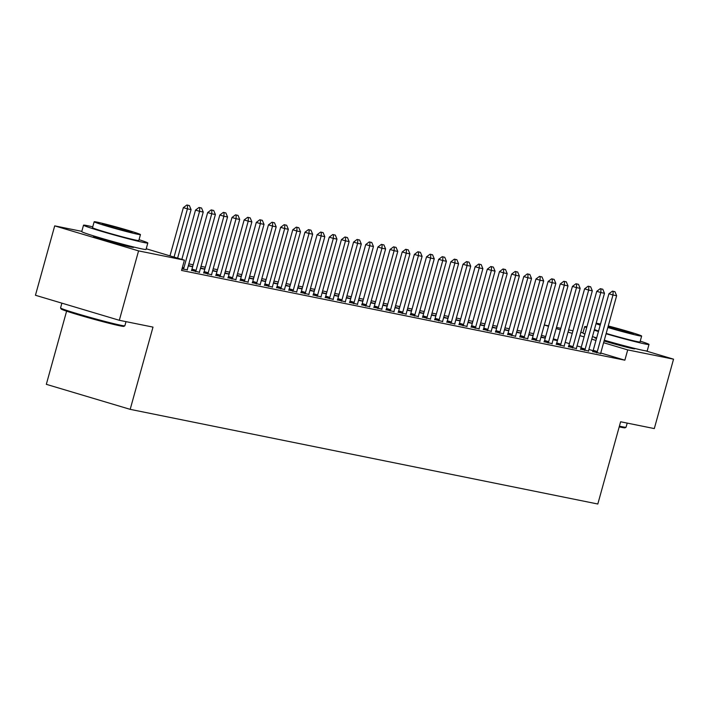 <?xml version="1.0" encoding="UTF-8"?>
<svg xmlns="http://www.w3.org/2000/svg" width="709" height="709" viewBox="0 0 709 709"><rect width="100%" height="100%" fill="white"/><g stroke="black" fill="none" stroke-linecap="round" stroke-linejoin="round"><path stroke-width="1.06" d="M633.11 348.022A20.818 0.771 -164.5 0 1 634.777 348.819A20.818 0.771 -164.5 0 1 632.393 348.527A20.818 0.771 -164.5 0 1 604.086 340.985M596.491 338.539A20.818 0.771 -164.5 0 1 594.656 337.688A20.818 0.771 -164.5 0 1 596.491 337.874M131.918 246.572A20.818 0.771 -164.5 0 1 133.593 247.361A20.818 0.771 -164.5 0 1 131.209 247.078A20.818 0.771 -164.5 0 1 108.539 241.193A20.818 0.771 -164.5 0 1 93.464 236.239A20.818 0.771 -164.5 0 1 95.307 236.416M533.638 333.673L529.304 332.796M521.478 331.209L517.145 330.341M509.319 328.754L504.985 327.877M497.16 326.291L492.835 325.413M485 323.827L480.675 322.95M472.841 321.372L468.516 320.495M460.682 318.908L456.357 318.031M448.522 316.444L444.197 315.567M436.363 313.981L432.038 313.112M424.204 311.526L419.879 310.648M412.044 309.062L407.719 308.185M399.885 306.598L395.56 305.73M387.726 304.143L383.401 303.266M375.566 301.679L371.241 300.802M363.416 299.216L359.082 298.338M351.256 296.761L346.923 295.883M339.097 294.297L334.763 293.42M326.938 291.833L322.604 290.956M314.778 289.369L310.445 288.501M302.619 286.915L298.285 286.037M290.46 284.451L286.126 283.573M278.3 281.987L273.975 281.11M266.141 279.532L261.816 278.655M253.982 277.068L249.657 276.191M241.822 274.605L237.497 273.727M229.663 272.141L225.338 271.272M217.503 269.686L213.179 268.808M205.344 267.222L201.019 266.345M193.185 264.758L188.86 263.881M544.317 324.979L548.642 325.856M556.476 327.443L560.801 328.32M568.636 329.898L572.961 330.775M580.795 332.361L582.993 332.805M66.611 311.162L46.324 384.331L130.19 409.35L597.811 504.01L620.623 421.766L654.301 428.582L673.55 359.179L627.713 349.9L603.607 342.713M130.19 409.35L152.993 327.106L119.316 320.291L35.45 295.263L54.699 225.87L81.801 231.356M533.221 335.171L532.743 335.073L533.212 335.206M541.029 336.846L545.248 338.104M540.905 337.271L545.239 338.14M580.582 349.103L588.585 351.026M508.902 330.243L508.424 330.146L508.894 330.288M516.71 331.918L520.929 333.177M516.595 332.344L520.92 333.221M556.264 344.184L564.267 346.107M484.584 325.325L484.114 325.227L484.575 325.369M492.392 327L496.61 328.258M492.276 327.425L496.601 328.302M531.945 339.257L539.948 341.189M460.265 320.397L459.795 320.3L460.256 320.441M468.073 322.072L472.3 323.331M467.958 322.498L472.283 323.375M507.635 334.338L515.629 336.261M435.946 315.478L435.477 315.381L435.938 315.523M443.754 317.153L447.982 318.412M443.639 317.579L447.964 318.456M483.316 329.41L491.31 331.342M411.637 310.56L411.158 310.462L411.619 310.595M419.436 312.226L423.663 313.493M419.32 312.651L423.645 313.529M458.998 324.492L466.992 326.415M387.318 305.632L386.839 305.535L387.3 305.676M395.117 307.307L399.344 308.566M395.002 307.733L399.335 308.61M434.679 319.573L442.673 321.496M362.999 300.713L362.521 300.616L362.99 300.749M370.807 302.388L375.026 303.647M370.683 302.814L375.017 303.682M410.36 314.645L418.363 316.577M338.68 295.786L338.202 295.688L338.672 295.83M346.488 297.461L350.707 298.719M346.364 297.886L350.698 298.764M386.042 309.727L394.044 311.65M314.362 290.867L313.883 290.77L314.353 290.912M322.17 292.542L326.388 293.801M322.054 292.968L326.379 293.845M361.723 304.799L369.726 306.731M290.043 285.94L289.564 285.851L290.034 285.984M297.851 287.615L302.069 288.882M297.736 288.04L302.061 288.918M337.404 299.88L345.407 301.804M265.724 281.021L265.255 280.924L265.715 281.065M273.532 282.696L277.751 283.954M273.417 283.121L277.742 283.999M313.094 294.953L321.088 296.885M241.406 276.102L240.936 276.005L241.397 276.138M249.213 277.777L253.441 279.036M249.098 278.203L253.423 279.071M288.776 290.034L296.77 291.957M217.096 271.175L216.617 271.077L217.078 271.219M224.895 272.85L229.122 274.108M224.78 273.275L229.104 274.153M264.457 285.115L272.451 287.039M192.777 266.256L192.299 266.159L192.759 266.3M200.576 267.931L204.804 269.19M200.461 268.356L204.786 269.234M240.138 280.188L248.132 282.12M215.82 275.269L223.814 277.192M191.501 270.342L199.504 272.274M146.214 248.779L184.402 260.168L181.548 270.448L624.859 360.19L600.798 353.011M593.105 350.707L588.895 349.457M581.256 347.18L577.037 345.921M569.398 343.635L565.17 342.376M557.54 340.098L553.312 338.84M545.673 336.562L541.454 335.304M181.974 268.906L187.344 269.81M203.66 272.805L211.663 274.738M227.979 277.733L235.973 279.656M188.417 265.467L192.644 266.726M188.302 265.893L192.635 266.77M252.298 282.652L260.292 284.575M204.936 268.711L204.458 268.622L204.919 268.755M212.735 270.386L216.963 271.653M212.62 270.811L216.945 271.689M276.616 287.57L284.61 289.502M229.246 273.639L228.777 273.541L229.237 273.683M237.054 275.314L241.282 276.572M236.939 275.739L241.264 276.616M300.935 292.498L308.929 294.421M253.565 278.557L253.095 278.46L253.556 278.602M261.373 280.232L265.591 281.491M261.258 280.658L265.583 281.535M325.245 297.417L333.248 299.349M277.884 283.485L277.405 283.387L277.875 283.52M285.692 285.16L289.91 286.418L285.576 285.585M349.564 302.344L357.566 304.267M302.202 288.403L301.724 288.306L302.194 288.448M310.01 290.078L314.229 291.337M309.895 290.504L314.22 291.381M373.882 307.263L381.885 309.186M326.521 293.331L326.043 293.234L326.512 293.366M334.329 294.997L338.548 296.265M334.205 295.423L338.539 296.3M398.201 312.182L406.204 314.114M350.84 298.25L350.361 298.152L350.831 298.294M358.648 299.925L362.866 301.183M358.524 300.35L362.857 301.228M422.52 317.109L430.514 319.032M375.158 303.168L374.68 303.071L375.141 303.213M382.966 304.843L387.185 306.102M382.842 305.269L387.176 306.146M446.838 322.028L454.832 323.96M399.477 308.096L398.999 307.998L399.459 308.14M407.276 309.771L411.504 311.029M407.161 310.196L411.495 311.074M471.157 326.955L479.151 328.879M423.796 313.015L423.317 312.917L423.778 313.059M431.595 314.69L435.822 315.948M431.48 315.115L435.805 315.992M495.476 331.874L503.47 333.806M448.106 317.942L447.636 317.845L448.097 317.978M455.914 319.617L460.141 320.876M455.798 320.043L460.123 320.911M519.794 336.802L527.788 338.725M472.424 322.861L471.955 322.763L472.416 322.905M480.232 324.536L484.451 325.794M480.117 324.961L484.442 325.839M544.104 341.72L552.107 343.643M496.743 327.78L496.265 327.691L496.734 327.824M504.551 329.455L508.77 330.722M504.436 329.88L508.761 330.757M568.423 346.639L576.426 348.571M521.062 332.707L520.583 332.61L521.053 332.751M528.87 334.382L533.088 335.641M528.754 334.808L533.079 335.685M592.742 351.567L600.745 353.49M545.381 337.626L544.902 337.528L545.372 337.67M553.188 339.301L557.407 340.559M553.064 339.726L557.398 340.604M595.968 340.435L591.749 339.177M584.11 336.899L579.882 335.632M572.252 333.354L568.024 332.096M560.385 329.818L556.166 328.559M548.527 326.282L544.308 325.023M645.447 350.795L673.55 359.179M119.316 320.291L138.565 250.889L54.699 225.87M624.859 360.19L627.713 349.9M184.402 260.168L138.565 250.889M189.392 205.566L186.884 204.99L189.392 205.566L191.076 209.598L177.613 258.147M174.051 257.083L187.424 208.854L183.347 207.64L186.884 204.99M169.974 255.869L183.347 207.64M191.076 209.598L187.424 208.854L187.566 205.193M201.551 208.021L199.043 207.453L201.551 208.021L203.235 212.053L187.548 268.605A2.668 1.241 106.6 0 0 187.389 269.393L187.309 270.04M183.365 269.243L183.631 268.631A2.668 1.241 106.6 0 0 183.906 267.86L199.583 211.317L195.507 210.103L199.043 207.453M181.832 259.405L195.507 210.103M203.235 212.053L199.583 211.317L199.725 207.657M213.71 210.484L211.202 209.908L213.71 210.484L215.394 214.517L199.708 271.06A2.668 1.241 106.6 0 0 199.548 271.857L199.468 272.504M195.524 271.698L195.79 271.095A2.668 1.241 106.6 0 0 196.065 270.324L211.743 213.781L207.666 212.558L211.202 209.908M191.412 270.554L191.714 269.872A2.668 1.241 106.6 0 0 191.979 269.11L207.666 212.558M215.394 214.517L211.743 213.781L211.885 210.112M124.828 325.803L123.845 326.362A32.561 1.205 -164.5 0 1 120.158 325.874A32.561 1.205 -164.5 0 1 85.266 316.843A32.561 1.205 -164.5 0 1 61.134 308.973L60.575 307.99A33.367 1.241 15.5 0 0 85.302 316.046A33.367 1.241 15.5 0 0 121.044 325.307A33.367 1.241 15.5 0 0 124.828 325.803A33.367 1.241 15.5 0 0 124.864 325.768L126.007 321.647M92.746 226.845A33.367 1.241 15.5 0 0 87.331 225.639A33.367 1.241 15.5 0 0 83.52 225.178A33.367 1.241 15.5 0 0 107.671 233.119A33.367 1.241 15.5 0 0 143.998 242.54A33.367 1.241 15.5 0 0 147.818 243.01A33.367 1.241 15.5 0 0 139.044 239.686M83.52 225.178L81.739 231.604A33.367 1.241 15.5 0 0 105.889 239.545A33.367 1.241 15.5 0 0 142.217 248.965A33.367 1.241 15.5 0 0 146.036 249.435L147.818 243.01M140.453 234.599L138.813 240.511A24.026 0.895 -164.5 0 1 136.066 240.174A24.026 0.895 -164.5 0 1 109.913 233.394A24.026 0.895 -164.5 0 1 92.516 227.669L94.155 221.757A24.026 0.895 15.5 0 0 111.552 227.483A24.026 0.895 15.5 0 0 137.706 234.262A24.026 0.895 15.5 0 0 140.453 234.599A24.026 0.895 15.5 0 0 123.065 228.874A24.026 0.895 15.5 0 0 96.911 222.094A24.026 0.895 15.5 0 0 94.155 221.757M104.161 224.257A15.483 0.576 15.5 0 0 102.388 224.044A15.483 0.576 15.5 0 0 113.6 227.731A15.483 0.576 15.5 0 0 130.456 232.1A15.483 0.576 15.5 0 0 132.228 232.313A15.483 0.576 15.5 0 0 121.017 228.626A15.483 0.576 15.5 0 0 104.161 224.257M61.887 303.151L60.566 307.936A33.367 1.241 15.5 0 0 60.575 307.99M619.409 426.144A33.367 1.241 15.5 0 0 622.236 426.756A33.367 1.241 15.5 0 0 626.02 427.261L625.037 427.811A32.561 1.205 -164.5 0 1 621.341 427.323A32.561 1.205 -164.5 0 1 619.205 426.871M626.02 427.261A33.367 1.241 15.5 0 0 626.056 427.217L627.199 423.096M606.089 333.771A33.367 1.241 15.5 0 0 645.19 343.998A33.367 1.241 15.5 0 0 649.001 344.459A33.367 1.241 15.5 0 0 640.236 341.135M604.307 340.196A33.367 1.241 15.5 0 0 643.409 350.423A33.367 1.241 15.5 0 0 647.22 350.884L649.001 344.459M607.826 327.496A24.026 0.895 15.5 0 0 638.898 335.712A24.026 0.895 15.5 0 0 641.645 336.048L640.005 341.96A24.026 0.895 -164.5 0 1 637.258 341.623A24.026 0.895 -164.5 0 1 606.186 333.407M641.645 336.048A24.026 0.895 15.5 0 0 608.251 325.963M600.505 324.066A24.026 0.895 15.5 0 0 598.095 323.543A24.026 0.895 15.5 0 0 596.172 323.207M607.932 327.124A15.483 0.576 15.5 0 0 631.639 333.549A15.483 0.576 15.5 0 0 633.412 333.762A15.483 0.576 15.5 0 0 624.407 330.722A15.483 0.576 15.5 0 0 608.145 326.335M596.056 323.641A24.026 0.895 15.5 0 0 600.213 325.13M598.573 331.041A24.026 0.895 -164.5 0 1 594.417 329.552M586.91 326.778A33.367 1.241 15.5 0 0 584.703 326.627L582.922 333.053A33.367 1.241 15.5 0 0 584.898 334.054M592.458 336.615A33.367 1.241 15.5 0 0 596.668 337.918M584.703 326.627A33.367 1.241 15.5 0 0 586.68 327.629M594.239 330.19A33.367 1.241 15.5 0 0 598.449 331.493M225.87 212.948L223.362 212.372L225.87 212.948L227.554 216.981L211.867 273.523A2.668 1.241 106.6 0 0 211.707 274.312L211.628 274.959M207.675 274.161L207.95 273.55A2.668 1.241 106.6 0 0 208.224 272.788L223.902 216.236L219.825 215.022L223.362 212.372M203.563 273.018L203.864 272.336A2.668 1.241 106.6 0 0 204.139 271.565L219.825 215.022M227.554 216.981L223.902 216.236L224.044 212.576M238.02 215.403L235.521 214.836L238.02 215.403L239.713 219.435L224.026 275.987A2.668 1.241 106.6 0 0 223.867 276.776L223.787 277.423M219.834 276.625L220.109 276.014A2.668 1.241 106.6 0 0 220.384 275.243L236.062 218.7L231.985 217.486L235.521 214.836M215.722 275.482L216.023 274.8A2.668 1.241 106.6 0 0 216.298 274.029L231.985 217.486M239.713 219.435L236.062 218.7L236.203 215.04M250.18 217.867L247.68 217.3L250.18 217.867L251.872 221.899L236.186 278.442A2.668 1.241 106.6 0 0 236.026 279.24L235.946 279.887M231.994 279.089L232.268 278.477A2.668 1.241 106.6 0 0 232.543 277.706L248.221 221.164L244.144 219.941L247.68 217.3M227.881 277.937L228.183 277.254A2.668 1.241 106.6 0 0 228.458 276.492L244.144 219.941M251.872 221.899L248.221 221.164L248.363 217.495M262.339 220.331L259.84 219.755L262.339 220.331L264.023 224.363L248.345 280.906A2.668 1.241 106.6 0 0 248.185 281.695L248.106 282.35M244.153 281.544L244.428 280.932A2.668 1.241 106.6 0 0 244.694 280.17L260.38 223.627L256.303 222.404L259.84 219.755M240.041 280.401L240.342 279.718A2.668 1.241 106.6 0 0 240.617 278.956L256.303 222.404M264.023 224.363L260.38 223.627L260.522 219.958M274.498 222.786L271.999 222.218L274.498 222.786L276.182 226.827L260.504 283.37A2.668 1.241 106.6 0 0 260.345 284.158L260.265 284.805M256.312 284.008L256.587 283.396A2.668 1.241 106.6 0 0 256.853 282.634L272.54 226.082L268.454 224.868L271.999 222.218M252.2 282.864L252.501 282.182A2.668 1.241 106.6 0 0 252.776 281.411L268.454 224.868M276.182 226.827L272.54 226.082L272.673 222.422M286.658 225.249L284.158 224.682L286.658 225.249L288.341 229.282L272.664 285.833A2.668 1.241 106.6 0 0 272.504 286.622L272.424 287.269M268.472 286.471L268.746 285.86A2.668 1.241 106.6 0 0 269.012 285.089L284.699 228.546L280.613 227.332L284.158 224.682M264.36 285.328L264.661 284.646A2.668 1.241 106.6 0 0 264.936 283.875L280.613 227.332M288.341 229.282L284.699 228.546L284.832 224.886M298.817 227.713L296.318 227.137L298.817 227.713L300.501 231.746L284.823 288.288A2.668 1.241 106.6 0 0 284.663 289.077L284.584 289.733M280.631 288.926L280.906 288.324A2.668 1.241 106.6 0 0 281.172 287.553L296.858 231.01L292.773 229.787L296.318 227.137M276.519 287.783L276.82 287.101A2.668 1.241 106.6 0 0 277.095 286.339L292.773 229.787M300.501 231.746L296.858 231.01L296.991 227.341M310.976 230.177L308.477 229.601L310.976 230.177L312.66 234.209L296.982 290.752A2.668 1.241 106.6 0 0 296.823 291.541L296.743 292.188M292.79 291.39L293.056 290.779A2.668 1.241 106.6 0 0 293.331 290.016L309.018 233.465L304.932 232.251L308.477 229.601M288.678 290.247L288.98 289.564A2.668 1.241 106.6 0 0 289.254 288.793L304.932 232.251M312.66 234.209L309.018 233.465L309.151 229.805M323.136 232.632L320.636 232.065L323.136 232.632L324.819 236.664L309.142 293.216A2.668 1.241 106.6 0 0 308.982 294.005L308.902 294.652M304.95 293.854L305.216 293.242A2.668 1.241 106.6 0 0 305.49 292.471L321.177 235.929L317.091 234.714L320.636 232.065M300.838 292.711L301.139 292.028A2.668 1.241 106.6 0 0 301.414 291.257L317.091 234.714M324.819 236.664L321.177 235.929L321.31 232.268M335.295 235.096L332.787 234.519L335.295 235.096L336.979 239.128L321.301 295.671A2.668 1.241 106.6 0 0 321.142 296.468L321.062 297.115M317.109 296.318L317.375 295.706A2.668 1.241 106.6 0 0 317.65 294.935L333.336 238.392L329.251 237.169L332.787 234.519M312.997 295.166L313.298 294.483A2.668 1.241 106.6 0 0 313.573 293.721L329.251 237.169M336.979 239.128L333.336 238.392L333.469 234.723M347.454 237.559L344.946 236.983L347.454 237.559L349.138 241.592L333.46 298.134A2.668 1.241 106.6 0 0 333.301 298.923L333.221 299.579M329.268 298.773L329.534 298.161A2.668 1.241 106.6 0 0 329.809 297.399L345.496 240.856L341.41 239.633L344.946 236.983M325.156 297.629L325.458 296.947A2.668 1.241 106.6 0 0 325.732 296.176L341.41 239.633M349.138 241.592L345.496 240.856L345.629 237.187M359.614 240.014L357.106 239.447L359.614 240.014L361.298 244.056L345.62 300.598A2.668 1.241 106.6 0 0 345.46 301.387L345.38 302.034M341.428 301.236L341.694 300.625A2.668 1.241 106.6 0 0 341.968 299.863L357.646 243.311L353.569 242.097L357.106 239.447M337.316 300.093L337.617 299.411A2.668 1.241 106.6 0 0 337.892 298.64L353.569 242.097M361.298 244.056L357.646 243.311L357.788 239.651M371.773 242.478L369.265 241.911L371.773 242.478L373.457 246.51L357.779 303.062A2.668 1.241 106.6 0 0 357.62 303.851L357.54 304.498M353.587 303.7L353.853 303.089A2.668 1.241 106.6 0 0 354.128 302.318L369.806 245.775L365.729 244.561L369.265 241.911M349.475 302.557L349.776 301.866A2.668 1.241 106.6 0 0 350.051 301.103L365.729 244.561M373.457 246.51L369.806 245.775L369.947 242.106M383.932 244.942L381.424 244.366L383.932 244.942L385.616 248.974L369.938 305.517A2.668 1.241 106.6 0 0 369.779 306.306L369.699 306.962M365.747 306.155L366.012 305.552A2.668 1.241 106.6 0 0 366.287 304.781L381.965 248.239L377.888 247.016L381.424 244.366M361.634 305.012L361.936 304.329A2.668 1.241 106.6 0 0 362.21 303.567L377.888 247.016M385.616 248.974L381.965 248.239L382.107 244.57M396.092 247.406L393.584 246.829L396.092 247.406L397.776 251.438L382.089 307.981A2.668 1.241 106.6 0 0 381.938 308.769L381.859 309.416M377.906 308.619L378.172 308.007A2.668 1.241 106.6 0 0 378.446 307.245L394.124 250.694L390.047 249.479L393.584 246.829M373.794 307.476L374.095 306.793A2.668 1.241 106.6 0 0 374.37 306.022L390.047 249.479M397.776 251.438L394.124 250.694L394.266 247.033M408.251 249.86L405.743 249.293L408.251 249.86L409.935 253.893L394.248 310.445A2.668 1.241 106.6 0 0 394.089 311.233L394.009 311.88M390.065 311.083L390.331 310.471A2.668 1.241 106.6 0 0 390.606 309.7L406.284 253.157L402.207 251.943L405.743 249.293M385.953 309.939L386.254 309.257A2.668 1.241 106.6 0 0 386.52 308.486L402.207 251.943M409.935 253.893L406.284 253.157L406.425 249.497M420.41 252.324L417.902 251.748L420.41 252.324L422.094 256.357L406.408 312.899A2.668 1.241 106.6 0 0 406.248 313.697L406.168 314.344M402.225 313.546L402.49 312.935A2.668 1.241 106.6 0 0 402.765 312.164L418.443 255.621L414.366 254.398L417.902 251.748M398.112 312.394L398.414 311.712A2.668 1.241 106.6 0 0 398.68 310.95L414.366 254.398M422.094 256.357L418.443 255.621L418.585 251.952M432.57 254.788L430.062 254.212L432.57 254.788L434.254 258.82L418.567 315.363A2.668 1.241 106.6 0 0 418.407 316.152L418.328 316.808M414.375 316.001L414.65 315.39A2.668 1.241 106.6 0 0 414.925 314.628L430.602 258.076L426.526 256.862L430.062 254.212M410.263 314.858L410.573 314.176A2.668 1.241 106.6 0 0 410.839 313.405L426.526 256.862M434.254 258.82L430.602 258.076L430.744 254.416M444.72 257.243L442.221 256.676L444.72 257.243L446.413 261.275L430.726 317.827A2.668 1.241 106.6 0 0 430.567 318.616L430.487 319.263M426.534 318.465L426.809 317.854A2.668 1.241 106.6 0 0 427.084 317.083L442.762 260.54L438.685 259.326L442.221 256.676M422.422 317.322L422.724 316.639A2.668 1.241 106.6 0 0 422.998 315.868L438.685 259.326M446.413 261.275L442.762 260.54L442.903 256.88M456.88 259.707L454.38 259.139L456.88 259.707L458.572 263.739L442.886 320.291A2.668 1.241 106.6 0 0 442.726 321.08L442.646 321.726M438.694 320.929L438.968 320.317A2.668 1.241 106.6 0 0 439.243 319.546L454.921 263.004L450.844 261.789L454.38 259.139M434.582 319.786L434.883 319.094A2.668 1.241 106.6 0 0 435.158 318.332L450.844 261.789M458.572 263.739L454.921 263.004L455.063 259.334M469.039 262.17L466.54 261.594L469.039 262.17L470.732 266.203L455.045 322.746A2.668 1.241 106.6 0 0 454.886 323.534L454.806 324.19M450.853 323.384L451.128 322.772A2.668 1.241 106.6 0 0 451.403 322.01L467.08 265.467L463.004 264.244L466.54 261.594M446.741 322.24L447.042 321.558A2.668 1.241 106.6 0 0 447.317 320.796L463.004 264.244M470.732 266.203L467.08 265.467L467.222 261.798M481.198 264.634L478.699 264.058L481.198 264.634L482.882 268.667L467.204 325.209A2.668 1.241 106.6 0 0 467.045 325.998L466.965 326.645M463.012 325.848L463.287 325.236A2.668 1.241 106.6 0 0 463.553 324.474L479.24 267.922L475.163 266.708L478.699 264.058M458.9 324.704L459.202 324.022A2.668 1.241 106.6 0 0 459.476 323.251L475.163 266.708M482.882 268.667L479.24 267.922L479.381 264.262M493.358 267.089L490.858 266.522L493.358 267.089L495.042 271.122L479.364 327.673A2.668 1.241 106.6 0 0 479.204 328.462L479.124 329.109M475.172 328.311L475.447 327.7A2.668 1.241 106.6 0 0 475.712 326.929L491.399 270.386L487.313 269.172L490.858 266.522M471.06 327.168L471.361 326.486A2.668 1.241 106.6 0 0 471.636 325.715L487.313 269.172M495.042 271.122L491.399 270.386L491.532 266.726M505.517 269.553L503.018 268.977L505.517 269.553L507.201 273.585L491.523 330.128A2.668 1.241 106.6 0 0 491.364 330.926L491.284 331.573M487.331 330.766L487.606 330.164A2.668 1.241 106.6 0 0 487.872 329.393L503.558 272.85L499.473 271.627L503.018 268.977M483.219 329.623L483.52 328.941A2.668 1.241 106.6 0 0 483.795 328.178L499.473 271.627M507.201 273.585L503.558 272.85L503.691 269.181M517.676 272.017L515.177 271.441L517.676 272.017L519.36 276.049L503.682 332.592A2.668 1.241 106.6 0 0 503.523 333.381L503.443 334.028M499.49 333.23L499.756 332.618A2.668 1.241 106.6 0 0 500.031 331.856L515.718 275.305L511.632 274.091L515.177 271.441M495.378 332.087L495.68 331.404A2.668 1.241 106.6 0 0 495.954 330.633L511.632 274.091M519.36 276.049L515.718 275.305L515.851 271.644M529.836 274.472L527.336 273.904L529.836 274.472L531.52 278.504L515.842 335.056A2.668 1.241 106.6 0 0 515.682 335.844L515.603 336.491M511.65 335.694L511.916 335.082A2.668 1.241 106.6 0 0 512.19 334.311L527.877 277.768L523.791 276.554L527.336 273.904M507.538 334.551L507.839 333.868A2.668 1.241 106.6 0 0 508.114 333.097L523.791 276.554M531.52 278.504L527.877 277.768L528.01 274.108M541.995 276.935L539.496 276.368L541.995 276.935L543.679 280.968L528.001 337.511A2.668 1.241 106.6 0 0 527.842 338.308L527.762 338.955M523.809 338.158L524.075 337.546A2.668 1.241 106.6 0 0 524.35 336.775L540.036 280.232L535.951 279.009L539.496 276.368M519.697 337.005L519.998 336.323A2.668 1.241 106.6 0 0 520.273 335.561L535.951 279.009M543.679 280.968L540.036 280.232L540.169 276.563M554.154 279.399L551.646 278.823L554.154 279.399L555.838 283.432L540.161 339.974A2.668 1.241 106.6 0 0 540.001 340.763L539.921 341.419M535.969 340.612L536.234 340.001A2.668 1.241 106.6 0 0 536.509 339.239L552.196 282.696L548.11 281.473L551.646 278.823M531.856 339.469L532.158 338.787A2.668 1.241 106.6 0 0 532.432 338.025L548.11 281.473M555.838 283.432L552.196 282.696L552.329 279.027M566.314 281.854L563.806 281.287L566.314 281.854L567.998 285.895L552.32 342.438A2.668 1.241 106.6 0 0 552.16 343.227L552.081 343.874M548.128 343.076L548.394 342.465A2.668 1.241 106.6 0 0 548.669 341.703L564.346 285.151L560.27 283.937L563.806 281.287M544.016 341.933L544.317 341.251A2.668 1.241 106.6 0 0 544.592 340.48L560.27 283.937M567.998 285.895L564.346 285.151L564.488 281.491M578.473 284.318L575.965 283.751L578.473 284.318L580.157 288.35L564.479 344.902A2.668 1.241 106.6 0 0 564.32 345.691L564.24 346.338M560.287 345.54L560.553 344.928A2.668 1.241 106.6 0 0 560.828 344.157L576.506 287.615L572.429 286.401L575.965 283.751M556.175 344.397L556.476 343.714A2.668 1.241 106.6 0 0 556.751 342.943L572.429 286.401M580.157 288.35L576.506 287.615L576.647 283.954M590.632 286.782L588.124 286.206L590.632 286.782L592.316 290.814L576.639 347.357A2.668 1.241 106.6 0 0 576.479 348.146L576.399 348.801M572.447 347.995L572.712 347.392A2.668 1.241 106.6 0 0 572.987 346.621L588.665 290.078L584.588 288.855L588.124 286.206M568.334 346.852L568.636 346.169A2.668 1.241 106.6 0 0 568.91 345.407L584.588 288.855M592.316 290.814L588.665 290.078L588.807 286.409M602.792 289.245L600.284 288.669L602.792 289.245L604.476 293.278L588.789 349.821A2.668 1.241 106.6 0 0 588.638 350.609L588.559 351.256M584.606 350.459L584.872 349.847A2.668 1.241 106.6 0 0 585.147 349.085L600.824 292.533L596.748 291.319L600.284 288.669M580.494 349.315L580.795 348.633A2.668 1.241 106.6 0 0 581.07 347.862L596.748 291.319M604.476 293.278L600.824 292.533L600.966 288.873M614.951 291.7L612.443 291.133L614.951 291.7L616.635 295.733L600.948 352.284A2.668 1.241 106.6 0 0 600.789 353.073L600.709 353.72M596.765 352.922L597.031 352.311A2.668 1.241 106.6 0 0 597.306 351.54L612.984 294.997L608.907 293.783L612.443 291.133M592.653 351.779L592.954 351.097A2.668 1.241 106.6 0 0 593.22 350.326L608.907 293.783M616.635 295.733L612.984 294.997L613.125 291.337M183.906 267.86L182.39 267.408M183.631 268.631L182.178 268.197M196.065 270.324L191.979 269.11M195.79 271.095L191.714 269.872M208.224 272.788L204.139 271.565M207.95 273.55L203.864 272.336M220.384 275.243L216.298 274.029M220.109 276.014L216.023 274.8M232.543 277.706L228.458 276.492M232.268 278.477L228.183 277.254M244.694 280.17L240.617 278.956M244.428 280.932L240.342 279.718M256.853 282.634L252.776 281.411M256.587 283.396L252.501 282.182M269.012 285.089L264.936 283.875M268.746 285.86L264.661 284.646M281.172 287.553L277.095 286.339M280.906 288.324L276.82 287.101M293.331 290.016L289.254 288.793M293.056 290.779L288.98 289.564M305.49 292.471L301.414 291.257M305.216 293.242L301.139 292.028M317.65 294.935L313.573 293.721M317.375 295.706L313.298 294.483M329.809 297.399L325.732 296.176M329.534 298.161L325.458 296.947M341.968 299.863L337.892 298.64M341.694 300.625L337.617 299.411M354.128 302.318L350.051 301.103M353.853 303.089L349.776 301.866M366.287 304.781L362.21 303.567M366.012 305.552L361.936 304.329M378.446 307.245L374.37 306.022M378.172 308.007L374.095 306.793M390.606 309.7L386.52 308.486M390.331 310.471L386.254 309.257M402.765 312.164L398.68 310.95M402.49 312.935L398.414 311.712M414.925 314.628L410.839 313.405M414.65 315.39L410.573 314.176M427.084 317.083L422.998 315.868M426.809 317.854L422.724 316.639M439.243 319.546L435.158 318.332M438.968 320.317L434.883 319.094M451.403 322.01L447.317 320.796M451.128 322.772L447.042 321.558M463.553 324.474L459.476 323.251M463.287 325.236L459.202 324.022M475.712 326.929L471.636 325.715M475.447 327.7L471.361 326.486M487.872 329.393L483.795 328.178M487.606 330.164L483.52 328.941M500.031 331.856L495.954 330.633M499.756 332.618L495.68 331.404M512.19 334.311L508.114 333.097M511.916 335.082L507.839 333.868M524.35 336.775L520.273 335.561M524.075 337.546L519.998 336.323M536.509 339.239L532.432 338.025M536.234 340.001L532.158 338.787M548.669 341.703L544.592 340.48M548.394 342.465L544.317 341.251M560.828 344.157L556.751 342.943M560.553 344.928L556.476 343.714M572.987 346.621L568.91 345.407M572.712 347.392L568.636 346.169M585.147 349.085L581.07 347.862M584.872 349.847L580.795 348.633M597.306 351.54L593.22 350.326M597.031 352.311L592.954 351.097M131.094 246.369L130.917 247.016M96.114 236.664L95.937 237.311M632.286 347.818L632.109 348.465"/></g></svg>
